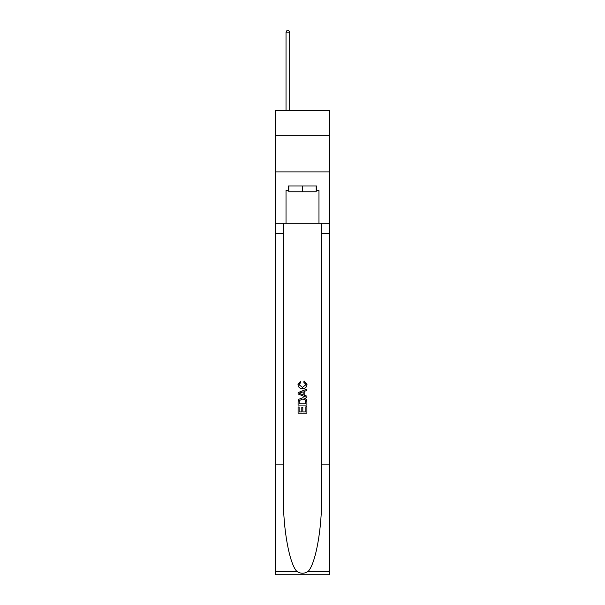 <?xml version="1.0" encoding="UTF-8"?>
<svg xmlns="http://www.w3.org/2000/svg" width="605" height="605" viewBox="0 0 605 605"><rect width="100%" height="100%" fill="white"/><g stroke="black" fill="none" stroke-linecap="round" stroke-linejoin="round"><path stroke-width="0.91" d="M329.604 135.286L329.604 110.382L275.396 110.382L275.396 135.286L329.604 135.286L329.604 171.903L275.396 171.903L275.396 135.286M316.196 185.969L316.196 191.83L288.804 191.83L288.804 185.969M302.5 185.969L302.5 191.83M305.873 406.757L305.873 411.945L302.833 411.945L305.88 411.945L305.873 406.757L306.894 406.757L306.894 413.177L298.099 413.177L298.099 406.983L298.099 413.177M301.819 407.324L301.819 411.945L299.112 411.945L301.819 411.945L301.819 407.324L302.833 407.324L302.833 411.945M298.855 399.232L298.227 400.51L298.855 399.232L302.447 397.856C305.26 397.84 306.743 399.202 306.894 401.917L306.894 405.07L298.099 405.07L298.099 402.06L298.099 405.07M304.081 380.953L303.786 382.194L304.081 380.953L307.007 384.538C306.765 387.238 305.245 388.599 302.432 388.614L302.432 388.614C299.732 388.554 298.25 387.208 297.985 384.568L300.541 381.18L300.806 382.421L299.006 384.629L302.424 387.374L305.986 384.659L303.786 382.194M308.164 571.407L329.604 571.407L329.604 574.75L275.396 574.75L275.396 464.882L283.42 464.882L283.42 497.544C283.027 528.77 289.364 563.641 296.836 571.407C300.609 573.82 304.383 573.82 308.164 571.407C315.636 563.641 321.973 528.77 321.58 497.544L321.58 223.177M298.099 392.592L298.099 393.991L306.894 397.477L298.099 393.991L298.099 392.592L306.894 389.106L298.099 392.592M321.58 464.882L329.604 464.882L329.604 171.903M275.396 464.882L275.396 171.903M283.42 223.177L283.42 464.882M329.604 571.407L329.604 464.882M275.396 223.177L286.021 223.177L286.021 190.363L288.804 190.363M316.196 190.363L316.634 190.363L316.634 185.969L288.366 185.969L288.366 190.363M316.634 190.363L318.979 190.363L318.979 223.177L329.604 223.177M286.021 223.177L318.979 223.177M306.894 389.106L306.894 390.422L304.186 391.42L304.186 395.163L306.894 396.162L306.894 397.477M300.738 393.893L303.173 394.793L303.173 391.79L299.112 393.295L300.738 393.893M303.173 391.79L303.173 394.793M298.099 402.06L298.227 400.51M305.253 399.943L305.873 403.83L305.253 399.943L302.432 399.096L299.293 400.593L299.112 403.83L305.88 403.83L299.112 403.83M298.099 406.983L299.112 406.983L299.112 411.945M289.682 110.382L289.682 32.156L286.021 32.156L286.021 110.382M286.021 32.156L287.118 30.25L288.585 30.25L289.682 32.156M321.58 233.432L329.604 233.432M283.42 233.432L275.396 233.432M275.396 571.407L296.836 571.407"/></g></svg>
